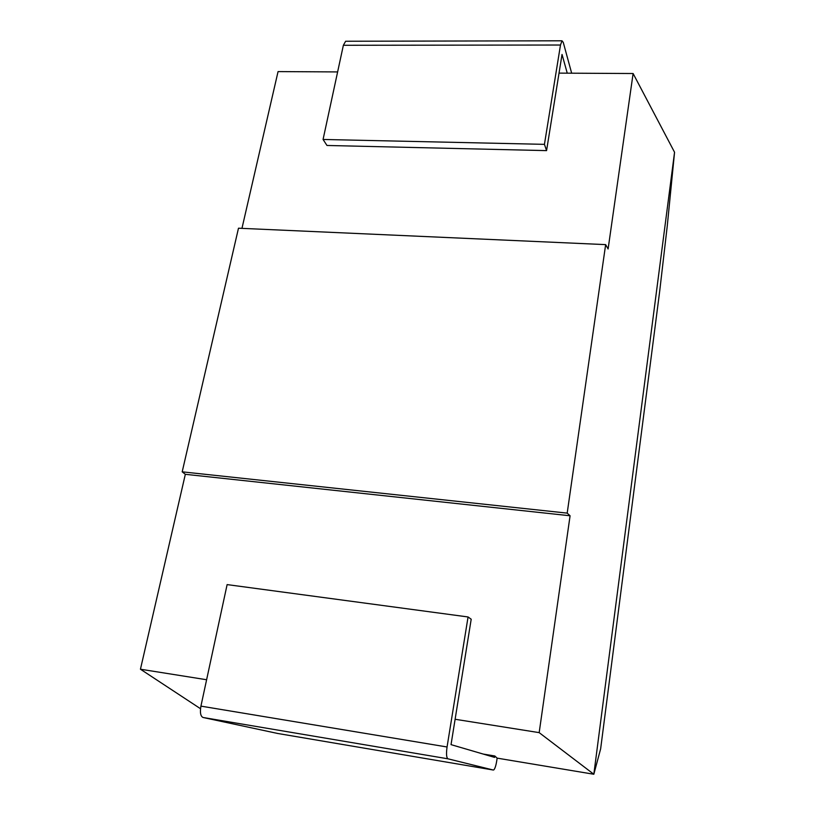 <?xml version="1.0" encoding="UTF-8"?>
<svg xmlns="http://www.w3.org/2000/svg" width="815" height="815" viewBox="0 0 815 815"><rect width="100%" height="100%" fill="white"/><g stroke="black" fill="none" stroke-linecap="round" stroke-linejoin="round"><path stroke-width="1.22" d="M337.624 71.924L278.058 71.598L241.963 228.363M674.555 152.252L667.281 225.786L659.753 290.731L600.645 748.822L593.829 774.25L674.555 152.252L633.112 73.523L559.029 73.126L562.034 54.442L567.25 73.167M447.058 746.978C446.131 753.783 446.426 757.726 447.934 758.806L493.309 770.032L277.793 733.49L203.047 717.485C200.541 716.283 199.838 712.504 200.928 706.126L447.058 746.978L468.065 616.965L471.202 619.217L451.031 744.635L494.603 757.4L494.817 755.984L483.203 754.058M493.309 770.032L493.829 769.869C494.97 768.657 495.938 765.693 496.712 760.986L497.14 758.133L593.829 774.25L539.173 732.634L455.116 719.268M539.173 732.634L570.082 515.773L185.331 474.31L182.193 471.834L238.489 228.21L605.647 244.622L608.112 248.972L633.112 73.523M206.613 679.741L140.445 669.217L185.331 474.31M570.082 515.773L567.189 513.124L182.193 471.834M567.189 513.124L605.647 244.622M200.51 708.714L140.445 669.217M497.14 758.133L494.817 755.984M468.065 616.965L227.12 584.6L200.928 706.126M571.661 73.187L563.267 42.411L562.014 40.801L560.486 45.029L544.44 144.347L546.57 150.622L326.978 145.467L323.066 139.467L343.37 45.273L345.631 41.249L346.304 41.249M546.57 150.622L559.029 73.126M323.066 139.467L544.44 144.347M447.934 758.806L203.047 717.485M560.486 45.029L343.37 45.273M345.631 41.249L562.014 40.801"/></g></svg>
